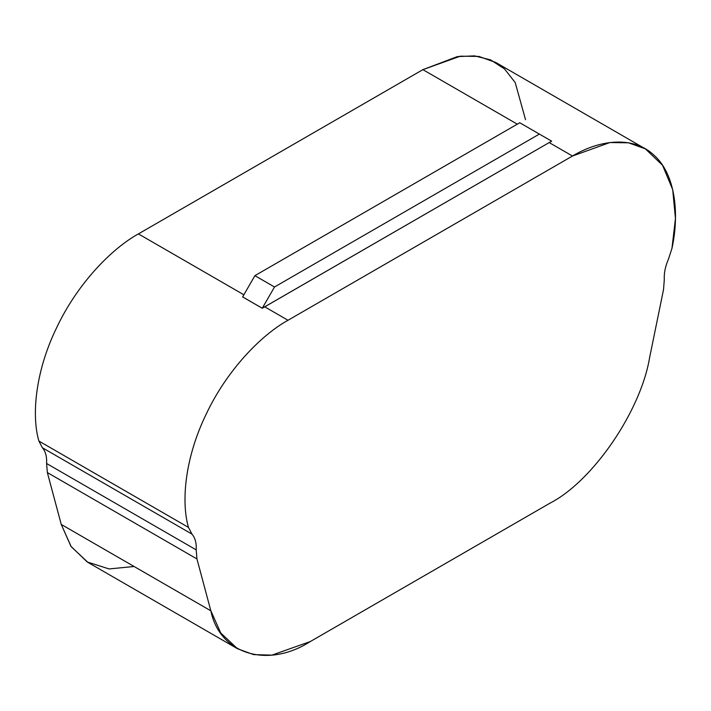 <?xml version="1.0" encoding="UTF-8"?>
<svg xmlns="http://www.w3.org/2000/svg" width="711" height="711" viewBox="0 0 711 711"><rect width="100%" height="100%" fill="white"/><g stroke="black" fill="none" stroke-linecap="round" stroke-linejoin="round"><path stroke-width="1.07" d="M645.312 148.812L662.545 165.263L672.695 189.615L675.45 218.49L671.975 248.308C679.529 214.038 675.486 174.373 654.2 155.38C633.537 135.463 599.453 139.765 572.479 156.029L549.185 142.573L572.479 156.029L287.999 320.27L264.705 306.814L287.999 320.27C261.035 335.148 226.942 370.2 206.279 413.98C184.993 457.564 180.95 501.895 188.504 527.429C180.95 501.895 184.993 457.564 206.279 413.98C226.942 370.2 261.035 335.148 287.999 320.27L572.479 156.029L609.869 142.547L628.48 142.804L645.312 148.812L495.718 62.444L478.876 56.436L460.275 56.178L422.885 69.651L517.297 124.167L422.885 69.651L138.405 233.901L243.855 294.781L138.405 233.901C111.431 248.779 77.348 283.831 56.684 327.611C35.39 371.195 31.346 415.526 38.909 441.06L188.504 527.429L191.97 534.112C195.161 537.774 196.574 543.026 196.192 549.87L196.947 558.944L210.847 610.811L196.947 558.944L47.353 472.566L61.253 524.442L210.847 610.811C219.646 654.182 267.54 668.962 310.343 641.526L550.136 503.077C592.938 481.098 640.833 411.011 649.632 357.482L663.532 289.564L649.632 357.482C640.833 411.011 592.938 481.098 550.136 503.077L310.343 641.526L271.922 655.124L253.623 654.618L237.51 648.743L220.783 633.048L210.847 610.811L61.253 524.442L71.189 546.679L87.915 562.374L237.51 648.743M264.705 306.814L262.252 308.263L242.629 296.94L262.252 308.263L242.629 296.94L254.894 275.664L519.75 122.754L254.894 275.664L274.508 286.995L262.252 308.263L549.185 142.573L264.705 306.814M551.638 141.196L549.185 142.573L551.638 141.16L539.373 134.077L274.508 286.995L539.373 134.077L519.75 122.754L551.638 141.16M134.086 566.498L109.023 568.933L87.231 561.966L70.958 546.341L61.253 524.442L47.353 472.566L46.588 463.501C46.97 456.658 45.566 451.405 42.367 447.743L38.909 441.06C31.346 415.526 35.39 371.195 56.684 327.611C77.348 283.831 111.431 248.779 138.405 233.901L422.885 69.651L457.28 56.622L474.61 55.876L490.706 59.92L504.526 68.94L515.208 82.565L525.545 119.715M663.532 289.564L664.296 279.61C663.905 273.211 665.318 266.332 668.518 258.982L671.975 248.308L668.518 258.982C665.318 266.332 663.905 273.211 664.296 279.61L663.532 289.564M196.947 558.944L196.192 549.87L46.588 463.501L47.353 472.566L196.947 558.944M191.97 534.112L188.504 527.429L38.909 441.06L42.367 447.743L191.97 534.112L42.367 447.743C45.566 451.405 46.97 456.658 46.588 463.501L196.192 549.87C196.574 543.026 195.161 537.774 191.97 534.112M262.252 308.236L274.508 286.995L254.894 275.664L242.629 296.905L262.252 308.236"/></g></svg>
